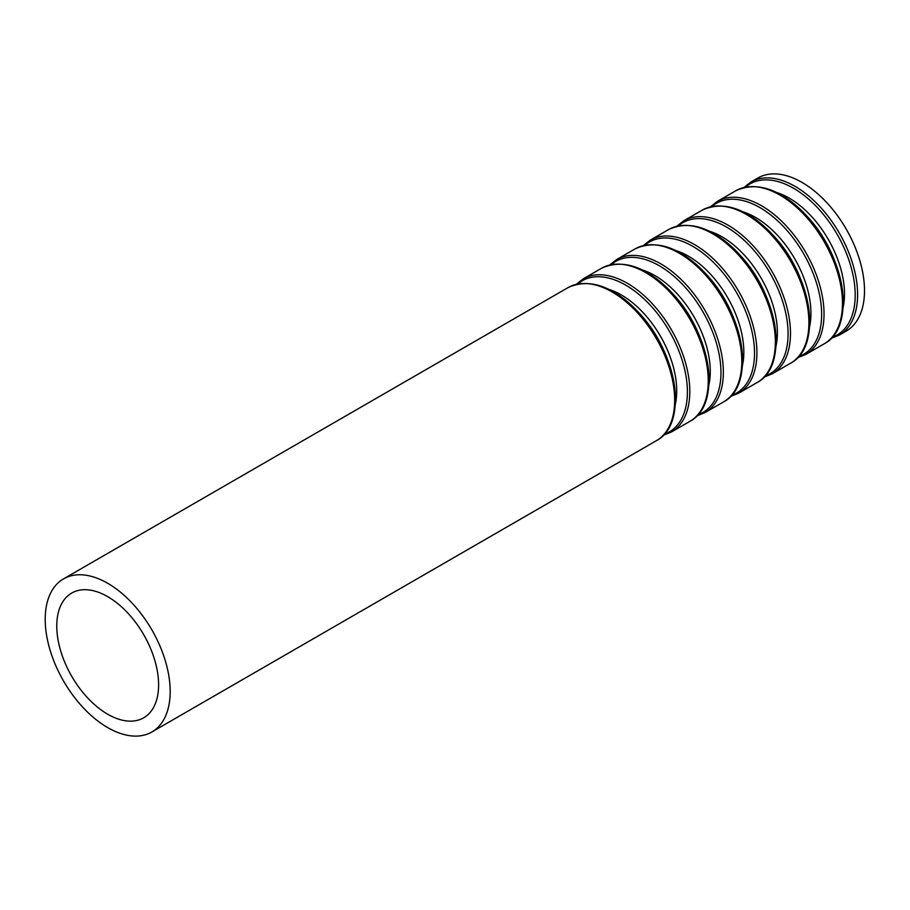 <?xml version="1.0" encoding="UTF-8"?>
<svg xmlns="http://www.w3.org/2000/svg" width="910" height="910" viewBox="0 0 910 910"><rect width="100%" height="100%" fill="white"/><g stroke="black" fill="none" stroke-linecap="round" stroke-linejoin="round"><path stroke-width="1.36" d="M750.921 182.023A88.372 51.017 -120 0 1 839.293 233.04A88.372 51.017 -120 0 1 839.293 335.085L846.198 331.103A88.372 51.017 -120 0 0 846.198 229.058A88.372 51.017 -120 0 0 757.825 178.03L750.921 182.023L743.97 187.449M107.687 714.225A72.004 41.576 -120 0 0 143.689 717.797A72.004 41.576 -120 0 0 143.689 634.645A72.004 41.576 -120 0 0 71.685 593.07A72.004 41.576 -120 0 0 60.651 650.775A72.004 41.576 -120 0 0 107.687 714.225M107.687 727.59A88.372 51.017 -120 0 0 151.879 731.97A88.372 51.017 -120 0 0 151.879 629.925A88.372 51.017 -120 0 0 63.507 578.896A88.372 51.017 -120 0 0 49.959 649.717A88.372 51.017 -120 0 0 107.687 727.59M151.879 731.97L656.372 440.69A88.372 51.017 -120 0 0 656.372 338.645A88.372 51.017 -120 0 0 567.999 287.628L63.507 578.896M669.942 425.061A87.212 50.346 -120 0 0 657.373 338.076A87.212 50.346 -120 0 0 588.326 283.692M675.311 404.347A78.317 45.216 -120 0 0 608.938 289.403M664.357 434.15A87.212 50.346 -120 0 0 669.339 331.172A87.212 50.346 -120 0 0 577.668 283.988M663.322 435.264L671.5 431.966A88.372 51.017 -120 0 0 671.5 329.921A88.372 51.017 -120 0 0 583.128 278.892L576.178 284.329M671.5 431.966L689.939 421.319A88.372 51.017 -120 0 0 689.939 319.274A88.372 51.017 -120 0 0 601.567 268.257L583.128 278.892M703.498 405.678A87.212 50.346 -120 0 0 690.929 318.693A87.212 50.346 -120 0 0 621.894 264.321M708.867 384.975A78.317 45.216 -120 0 0 642.505 270.031M697.913 414.778A87.212 50.346 -120 0 0 702.895 311.789A87.212 50.346 -120 0 0 611.224 264.605M696.878 415.893L705.057 412.583A88.372 51.017 -120 0 0 705.057 310.549A88.372 51.017 -120 0 0 616.684 259.521L609.734 264.946M705.057 412.583L723.495 401.947A88.372 51.017 -120 0 0 723.495 299.902A88.372 51.017 -120 0 0 635.123 248.874L616.684 259.521M737.066 386.306A87.212 50.346 -120 0 0 724.496 299.322A87.212 50.346 -120 0 0 655.45 244.949M742.423 365.604A78.317 45.216 -120 0 0 676.062 250.648M731.481 395.395A87.212 50.346 -120 0 0 736.452 292.417A87.212 50.346 -120 0 0 644.78 245.234M730.446 396.51L738.613 393.211A88.372 51.017 -120 0 0 738.613 291.166A88.372 51.017 -120 0 0 650.24 240.149L643.302 245.575M738.613 393.211L757.052 382.564A88.372 51.017 -120 0 0 757.052 280.519A88.372 51.017 -120 0 0 668.679 229.502L650.24 240.149M770.622 366.935A87.212 50.346 -120 0 0 758.053 279.95A87.212 50.346 -120 0 0 689.006 225.566M775.98 346.232A78.317 45.216 -120 0 0 709.618 231.276M765.037 376.023A87.212 50.346 -120 0 0 770.019 273.046A87.212 50.346 -120 0 0 678.337 225.862M764.002 377.138L772.181 373.839A88.372 51.017 -120 0 0 772.181 271.794A88.372 51.017 -120 0 0 683.808 220.766L676.858 226.203M772.181 373.839L790.608 363.192A88.372 51.017 -120 0 0 790.608 261.147A88.372 51.017 -120 0 0 702.236 210.13L683.808 220.766M804.178 347.552A87.212 50.346 -120 0 0 791.609 260.579A87.212 50.346 -120 0 0 722.563 206.195M809.547 326.849A78.317 45.216 -120 0 0 743.174 211.905M798.593 356.652A87.212 50.346 -120 0 0 803.576 253.662A87.212 50.346 -120 0 0 711.893 206.49M797.558 357.766L805.737 354.468A88.372 51.017 -120 0 0 805.737 252.423A88.372 51.017 -120 0 0 717.364 201.394L710.414 206.82M805.737 354.468L824.176 343.821A88.372 51.017 -120 0 0 824.176 241.776A88.372 51.017 -120 0 0 735.803 190.747L717.364 201.394M837.735 328.18A87.212 50.346 -120 0 0 825.165 241.195A87.212 50.346 -120 0 0 756.13 186.823M843.104 307.478A78.317 45.216 -120 0 0 776.742 192.522M832.149 337.269A87.212 50.346 -120 0 0 837.132 234.291A87.212 50.346 -120 0 0 745.461 187.107M656.372 440.69C688.096 424.504 678.018 354.945 640.242 314.223C614.205 286.434 590.124 277.561 567.999 287.628M689.939 421.319C721.653 405.132 711.574 335.574 673.809 294.851C647.761 267.051 623.68 258.19 601.567 268.257M723.495 401.947C755.22 385.76 745.131 316.191 707.366 275.468C681.328 247.679 657.247 238.818 635.123 248.874M757.052 382.564C788.777 366.377 778.687 296.819 740.922 256.097C714.885 228.308 690.804 219.435 668.679 229.502M790.608 363.192C822.333 347.006 812.255 277.448 774.478 236.725C748.441 208.925 724.36 200.063 702.236 210.13M824.176 343.821C855.889 327.634 845.811 258.076 808.046 217.342C781.997 189.553 757.916 180.692 735.803 190.747M839.293 335.085L831.114 338.395"/></g></svg>
